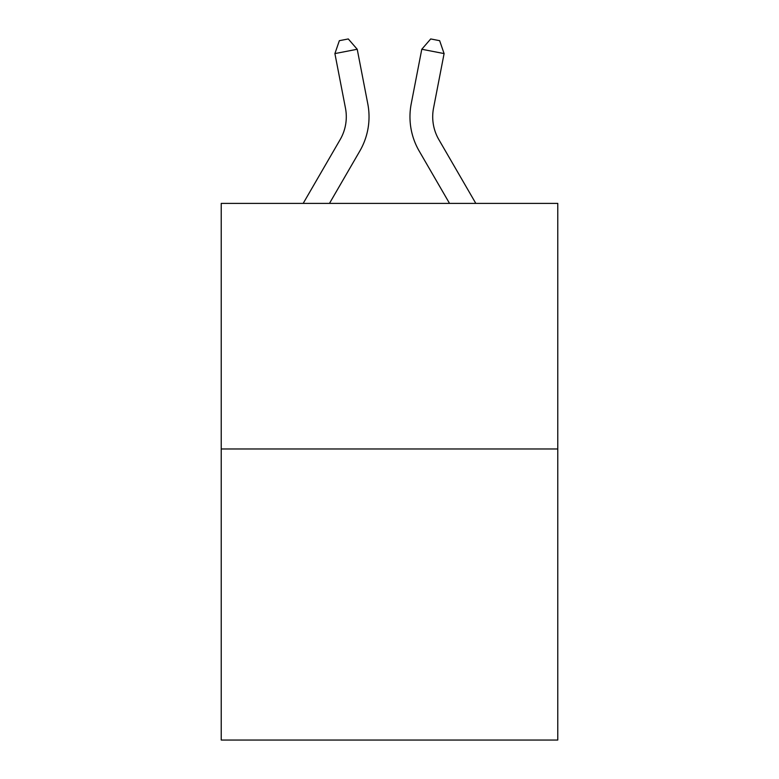 <?xml version="1.0" encoding="UTF-8"?>
<svg xmlns="http://www.w3.org/2000/svg" width="779" height="779" viewBox="0 0 779 779"><rect width="100%" height="100%" fill="white"/><g stroke="black" fill="none" stroke-linecap="round" stroke-linejoin="round"><path stroke-width="1.17" d="M557.774 448.977L557.774 203.387L221.226 203.387L221.226 740.05L557.774 740.05L557.774 448.977L221.226 448.977M303.187 203.387L340.16 139.597A45.484 45.484 0 0 0 345.467 108.145L334.902 53.585L339.352 40.683L348.281 38.95L357.22 49.262L367.785 103.821A68.221 68.221 179.6 0 1 359.84 150.999L329.478 203.387M433.533 108.145A45.484 45.484 0.4 0 0 438.84 139.597L475.813 203.387L438.84 139.597A45.484 45.484 0 0 1 433.533 108.145L444.098 53.585L421.78 49.262L411.215 103.821A68.221 68.221 -179.6 0 0 419.16 150.999L449.522 203.387M340.16 139.597A45.484 45.484 -0.4 0 0 345.467 108.145M357.22 49.262L334.902 53.585M421.78 49.262L430.719 38.95L439.648 40.683L444.098 53.585"/></g></svg>
